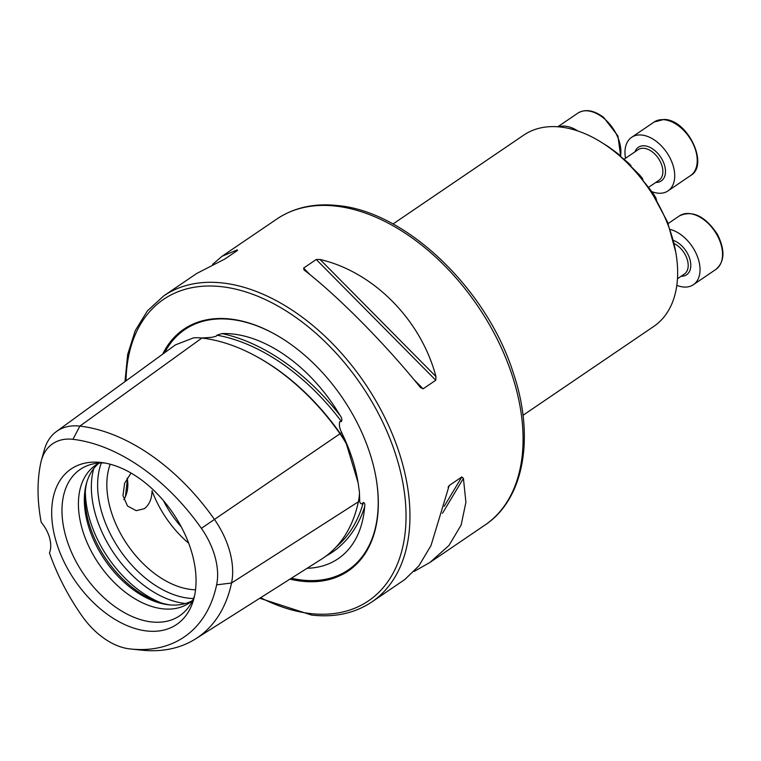 <?xml version="1.0" encoding="UTF-8"?>
<svg xmlns="http://www.w3.org/2000/svg" width="761" height="761" viewBox="0 0 761 761"><rect width="100%" height="100%" fill="white"/><g stroke="black" fill="none" stroke-linecap="round" stroke-linejoin="round"><path stroke-width="1.14" d="M216.628 584.857A63.049 39.924 55.8 0 0 201.38 528.343L340.015 433.76A183.553 116.224 -124.2 0 0 201.903 338.046A75.891 48.057 -124.2 0 0 193.522 337.874L175.391 344.904L56.371 431.573A71.058 44.994 -124.2 0 0 44.29 449.951L41.351 460.491A63.049 39.924 -124.2 0 0 40.752 462.973A170.702 108.091 -124.2 0 0 41.199 522.274A27.757 17.579 -124.2 0 1 49.484 552.962A170.702 108.091 -124.2 0 0 82.036 615.991A63.049 39.924 -124.2 0 0 129.475 648.867A170.702 108.091 -124.2 0 0 130.531 648.981A170.702 108.091 -124.2 0 0 216.628 584.857L231.544 582.993L358.374 501.794A183.553 116.224 -124.2 0 1 321.437 559.202L195.577 638.888A178.711 113.17 -124.2 0 0 231.544 582.993A71.058 44.994 55.8 0 0 214.355 519.297A178.711 113.17 -124.2 0 0 79.886 426.112A71.058 44.994 -124.2 0 0 56.371 431.573M346.226 443.035L348.072 447.81L346.322 443.768A75.891 48.057 55.8 0 0 340.015 433.76L341.756 432.629L348.072 447.81L346.322 443.768L358.155 482.95L359.506 492.643A75.891 48.057 55.8 0 1 358.374 501.794M359.458 493.537L359.677 498.807M341.756 432.629C339.653 428.814 338.949 425.19 339.644 421.765L341.451 421.508C342.25 419.701 341.775 417.665 340.015 415.411A183.848 116.423 -124.2 0 0 221.946 333.584A130.369 82.549 55.8 0 1 233.294 334.06A130.369 82.549 55.8 0 1 340.015 415.411M326.117 555.977A183.848 116.423 -124.2 0 0 364.652 506.731C365.156 504.315 364.7 502.897 363.301 502.488L361.808 503.906C360.115 503.62 359.411 502.013 359.687 499.092L358.773 499.682M221.946 333.584L216.904 335.192L216.21 336.229L211.843 337.332L201.532 338.008M188.699 543.24A83.272 52.728 -124.2 0 1 152.048 490.797C151.858 498.893 149.289 504.857 144.343 508.681L136.219 510.679L127.468 505.979L122.978 495.601L124.633 483.235L131.044 473.047M289.951 579.14A146.188 92.566 -124.2 0 0 301.375 581.166A146.188 92.566 -124.2 0 0 375.905 477.071A146.188 92.566 -124.2 0 0 281.399 338.027A146.188 92.566 -124.2 0 0 230.65 319.068A146.188 92.566 -124.2 0 0 162.673 354.16M110.212 464.229A83.272 52.728 -124.2 0 0 125.441 541.803A83.272 52.728 -124.2 0 0 190.954 589.461A83.272 52.728 -124.2 0 0 195.539 589.785M86.859 482.027A85.413 54.079 -124.2 0 0 105.95 558.907A85.413 54.079 -124.2 0 0 170.397 604.947M98.645 463.411A83.272 52.728 -124.2 0 0 86.45 483.406A83.272 52.728 -124.2 0 0 104.504 559.459A83.272 52.728 -124.2 0 0 168.447 604.757A83.272 52.728 -124.2 0 0 168.961 604.814A83.272 52.728 -124.2 0 0 192.048 600.838M99.387 463.03A83.272 52.728 -124.2 0 0 95.582 465.266A83.272 52.728 -124.2 0 0 88.542 545.799A83.272 52.728 -124.2 0 0 162.531 608.79A83.272 52.728 -124.2 0 0 189.194 603.007A83.272 52.728 -124.2 0 0 192.676 600.296M104.371 462.954A88.476 56.029 -124.2 0 0 91.586 464.286A88.476 56.029 -124.2 0 0 69.042 546.227A88.476 56.029 -124.2 0 0 151.353 621.908A88.476 56.029 -124.2 0 0 188.633 607.088A88.476 56.029 -124.2 0 0 194.578 595.682M101.137 462.488A93.964 59.501 -124.2 0 0 100.557 462.431A93.964 59.501 -124.2 0 0 55.448 539.14A93.964 59.501 -124.2 0 0 146.597 630.955A93.964 59.501 -124.2 0 0 193.665 599.43A93.964 59.501 -124.2 0 0 173.299 513.608A93.964 59.501 -124.2 0 0 101.137 462.488M392.98 223.991L523.787 135.087A115.653 73.237 55.8 0 1 560.828 127.068A115.653 73.237 55.8 0 1 600.981 142.06A115.653 73.237 55.8 0 1 675.739 252.062A115.653 73.237 55.8 0 1 653.813 326.393L522.997 415.306M600.981 142.06L607.421 146.093A108.252 68.547 55.8 0 1 609.647 147.586L617.571 153.437A108.252 68.547 55.8 0 1 619.911 155.349L617.371 153.827L628.272 162.835A108.252 68.547 55.8 0 1 630.774 165.299L628.196 163.682L639.773 175.163A108.252 68.547 55.8 0 1 642.503 178.493L639.83 176.504L652.662 192.666A108.252 68.547 55.8 0 1 655.915 197.927L652.881 194.597L667.549 222.022L675.739 252.062M304.343 270.184L303.582 268.091L316.234 259.501L320.077 259.491C373.508 271.848 420.957 319.772 435.948 376.552L435.758 380.234L423.106 388.833L420.215 387.244C385.332 343.991 337.884 296.058 304.343 270.184L303.915 269.822M420.709 387.796L420.215 387.244M212.595 264.438L222.003 256.286L237.242 249.893L237.575 250.379L224.923 258.978L196.747 273.456L163.767 295.867A185.047 117.175 -124.2 0 1 223.03 283.025A185.047 117.175 -124.2 0 1 387.444 422.992A185.047 117.175 -124.2 0 1 371.806 601.961L404.776 579.549L418.797 565.975L431.011 545.532L449.19 485.537L461.841 476.938L463.42 478.374L465.913 502.26L461.137 525.061L448.961 545.475L430.041 562.379L414.193 571.397M448.619 486.193L448.124 487.316M236.528 251.082L237.242 249.893L237.575 250.379M201.38 528.343A170.702 108.091 -124.2 0 0 72.932 439.325A63.049 39.924 -124.2 0 0 41.351 460.491M127.372 479.43L125.46 496.562M364.652 506.731A130.369 82.549 55.8 0 1 307.415 568.267A130.369 82.549 55.8 0 1 307.092 568.277M130.531 648.981L141.403 650.132A178.711 113.17 -124.2 0 0 195.577 638.888M127.106 478.146A21.279 14.449 -83.4 0 1 127.496 480.105A21.279 14.449 -83.4 0 1 125.632 496.172A21.279 14.449 -83.4 0 1 123.872 499.692M619.911 155.349L620.11 156.081M630.774 165.299L631.107 166.535M642.503 178.493L642.997 180.328M655.915 197.927L656.657 200.676M558.603 126.84A32.381 20.509 55.8 0 1 577.742 130.94M625.523 158.25A32.381 20.509 55.8 0 1 631.64 137.313A32.381 20.509 55.8 0 1 640.733 134.963A32.381 20.509 55.8 0 1 670.412 158.773A32.381 20.509 55.8 0 1 668.044 190.878A32.381 20.509 55.8 0 1 658.95 193.237A32.381 20.509 55.8 0 1 651.977 191.696M670.289 229.461A32.381 20.509 55.8 0 1 694.393 250.065A32.381 20.509 55.8 0 1 693.366 284.719A32.381 20.509 55.8 0 1 676.814 285.346M256.838 356.7A181.746 115.082 -124.2 0 1 340.31 433.608A74.093 46.916 55.8 0 1 346.122 442.778M358.155 482.95L357.594 479.82A132.243 83.739 -124.2 0 0 342.764 434.94M276.899 218.978C294.241 207.42 314.654 202.959 338.141 205.603C406.583 211.862 487.002 289.294 513.304 372.928C535.031 436.824 524.243 499.168 484.928 525.08A185.047 117.175 -124.2 0 0 500.567 346.112A185.047 117.175 -124.2 0 0 336.153 206.145A185.047 117.175 -124.2 0 0 276.899 218.978L222.003 256.286M281.637 338.169A145.332 92.024 -124.2 0 0 231.411 319.468A145.332 92.024 -124.2 0 0 164.652 352.724M291.368 578.236A145.332 92.024 -124.2 0 0 301.717 580.025A145.332 92.024 -124.2 0 0 375.848 476.805M260.633 597.699A182.279 115.425 -124.2 0 0 310.098 613.518A182.279 115.425 -124.2 0 0 398.926 465.532A182.279 115.425 -124.2 0 0 221.927 286.726A182.279 115.425 -124.2 0 0 126.012 380.861M163.434 500.614A78.649 49.798 -124.2 0 0 181.299 526.907M101.327 462.945A89.817 56.875 -124.2 0 0 117.622 546.664A89.817 56.875 -124.2 0 0 188.347 598.175A89.817 56.875 -124.2 0 0 193.475 598.527M93.727 468.557A92.528 58.587 -124.2 0 0 113.741 553.085A92.528 58.587 -124.2 0 0 184.818 603.454A92.528 58.587 -124.2 0 0 185.446 603.521M85.356 491.007A92.528 58.587 -124.2 0 0 161.503 603.045M336.257 546.845A182.003 115.244 -124.2 0 0 363.301 502.488M341.451 421.508A182.003 115.244 -124.2 0 0 216.904 335.192M204.243 338.341L204.956 337.827M72.932 439.325L79.886 426.112L201.903 338.046M463.42 478.374L442.455 513.304M461.841 476.938L444.196 506.341M303.582 268.091L310.612 275.197M413.727 379.368L423.106 388.833M316.234 259.501L435.758 380.234M320.077 259.491L435.948 376.552M620.481 156.366A32.381 20.509 -124.2 0 0 602.855 117.508A32.381 20.509 -124.2 0 0 577.818 113.161C585.161 108.737 593.751 110.126 603.606 117.337L617.913 135.943L620.729 156.576M690.55 175.582A32.381 20.509 -124.2 0 0 692.919 143.477A32.381 20.509 -124.2 0 0 663.24 119.667A32.381 20.509 -124.2 0 0 654.146 122.017L663.849 119.477C687.506 118.973 709.594 165.213 690.55 175.582L668.044 190.878M634.997 151.81A20.357 12.889 55.8 0 1 644.12 145.779A20.357 12.889 55.8 0 1 664.353 164.671A20.357 12.889 55.8 0 1 655.801 182.421M648.676 187.263L659.064 180.205A18.502 11.719 -124.2 0 0 660.415 161.865A18.502 11.719 -124.2 0 0 643.454 148.252A18.502 11.719 -124.2 0 0 638.26 149.594L624.049 159.258M716.9 234.778A32.381 20.509 -124.2 0 0 679.468 215.858C692.586 209.95 705.238 216.105 717.414 234.312C725.252 250.112 724.738 261.813 715.873 269.423A32.381 20.509 -124.2 0 0 716.9 234.778M673.428 240.438A20.357 12.889 55.8 0 1 687.25 252.994A20.357 12.889 55.8 0 1 681.124 276.262M677.471 278.745L684.377 274.046A18.502 11.719 -124.2 0 0 684.967 254.241A18.502 11.719 -124.2 0 0 674.132 243.558M371.806 601.961C354.854 613.29 334.773 617.666 311.553 615.059L259.758 598.251M484.928 525.08L430.041 562.379M163.767 295.867L147.368 310.916L135.192 330.731L127.658 354.578L124.985 381.613M557.784 126.773L577.818 113.161M631.64 137.313L654.146 122.017M668.148 223.544L679.468 215.858M693.366 284.719L715.873 269.423"/></g></svg>
